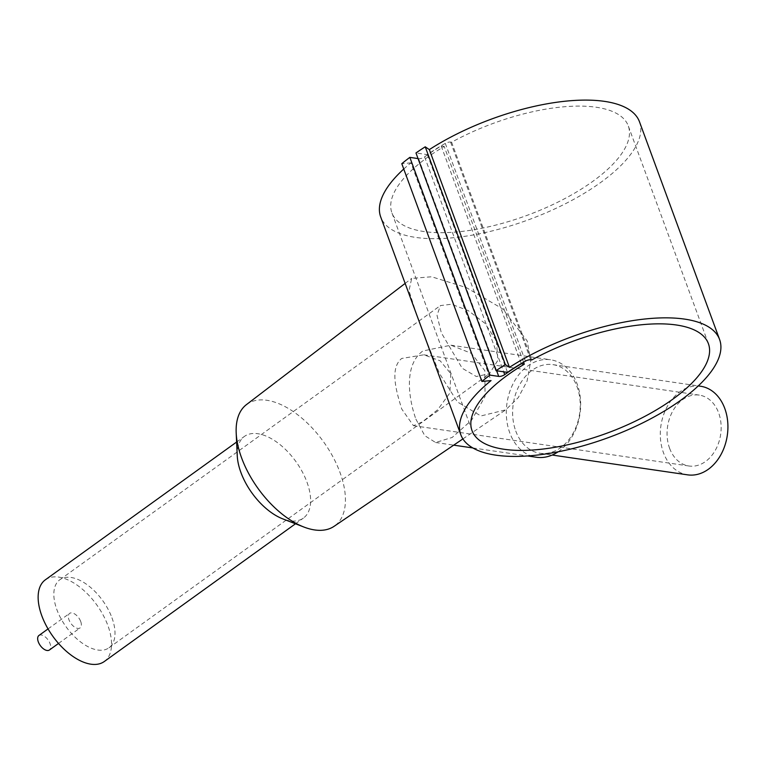 <?xml version="1.0" encoding="UTF-8"?>
<svg xmlns="http://www.w3.org/2000/svg" width="766" height="766" viewBox="0 0 766 766"><rect width="100%" height="100%" fill="white"/><g stroke="black" fill="none" stroke-linecap="round" stroke-linejoin="round"><path stroke-width="0.57" stroke-dasharray="3.83 2.87" d="M403.749 169.027A137.87 53.649 -20.2 0 1 410.949 162.852L491.054 380.597M639.486 121.784A137.87 53.649 -20.2 0 1 590.854 189.183A137.87 53.649 -20.2 0 1 461.458 236.799A137.87 53.649 -20.2 0 1 380.712 216.998M425.073 337.567L439.416 373.339L457.417 401.939L480.885 415.957L505.732 409.839L518.295 397.583L527.065 381.085L530.685 361.207L527.219 340.985L502.573 308.832L466.312 287.585L431.631 276.765L411.687 278.403L408.967 290.716L416.627 314.635M80.717 621.513A8.953 4.807 -125.8 0 1 80.076 627.919A8.953 4.807 -125.8 0 1 68.969 619.79A8.953 4.807 -125.8 0 1 69.61 613.384A8.953 4.807 -125.8 0 1 80.717 621.513M38.942 635.474A8.953 4.807 -125.8 0 1 50.049 643.603A8.953 4.807 -125.8 0 1 49.407 650.008M237.249 455.722A50.374 27.011 -125.8 0 1 244.469 436.381A50.374 27.011 -125.8 0 1 306.936 482.082A50.374 27.011 -125.8 0 1 303.355 518.122A50.374 27.011 -125.8 0 1 282.721 518.85M45.395 579.776A50.374 27.011 -125.8 0 1 107.862 625.487A50.374 27.011 -125.8 0 1 104.281 661.527M246.451 404.611A75.001 40.215 -125.8 0 1 339.941 472.296A75.001 40.215 -125.8 0 1 334.12 526.299M415.861 419.069L424.785 435.701L435.595 442.499L452.199 437.443L471.578 420.218L485.041 396.482L484.849 370.696L471.454 353.385L450.896 345.188L422.832 351C404.582 364.233 407.742 396.032 415.861 419.069M515.767 431.028A44.773 33.541 -81.7 0 0 539.944 453.242A44.773 33.541 -81.7 0 0 573.045 433.393A44.773 33.541 -81.7 0 0 577.095 386.849A44.773 33.541 -81.7 0 0 552.908 364.635A44.773 33.541 -81.7 0 0 519.808 384.484A44.773 33.541 -81.7 0 0 515.767 431.028M558.136 451.796A49.254 36.892 -81.7 0 0 577.229 384.216A49.254 36.892 -81.7 0 0 550.62 359.781A49.254 36.892 -81.7 0 0 514.216 381.612A49.254 36.892 -81.7 0 0 509.763 432.809A49.254 36.892 -81.7 0 0 536.363 457.245M700.593 386.246A44.773 33.541 -81.7 0 0 667.492 406.095A44.773 33.541 -81.7 0 0 663.442 452.639A44.773 33.541 -81.7 0 0 687.629 474.853M523.561 362.194L444.194 146.459A125.93 49.005 159.8 0 0 427.543 157.308A125.93 49.005 159.8 0 0 391.914 212.871A125.93 49.005 159.8 0 0 471.128 230.173A125.93 49.005 159.8 0 0 592.654 181.475A125.93 49.005 159.8 0 0 628.283 125.911A125.93 49.005 159.8 0 0 451.605 142.227L531.719 359.972M450.791 373.684L449.862 393.006L437.74 409.676L422.439 421.846L413.458 425.685L401.729 409.025C396.07 390.698 389.655 368.283 401.7 358.459L423.828 354.802L440.172 360.815L450.791 373.684M496.358 340.86L497.9 360.25L489.464 373.712L476.308 376.508L462.195 368.245L441.321 332.808L437.022 315.4L440.402 305.586L451.519 304.255L468.265 310.623L484.993 323.348L496.358 340.86M111.941 617.779A41.977 22.511 -125.8 0 1 108.963 647.806A41.977 22.511 -125.8 0 1 56.904 609.726A41.977 22.511 -125.8 0 1 59.892 579.69A41.977 22.511 -125.8 0 1 111.941 617.779M669.58 448.225A35.82 26.829 -81.7 0 0 688.921 465.996A35.82 26.829 -81.7 0 0 715.406 450.111A35.82 26.829 -81.7 0 0 718.642 412.874A35.82 26.829 -81.7 0 0 699.301 395.112A35.82 26.829 -81.7 0 0 672.816 410.988A35.82 26.829 -81.7 0 0 669.58 448.225M418.045 158.581L418.609 158.658A4.481 1.743 159.8 0 0 424.603 156.877A130.411 50.748 -20.2 0 1 441.206 146.019L444.194 146.459M441.206 146.019L521.244 363.563M451.605 142.227L450.571 142.074A4.481 1.743 159.8 0 0 445.295 143.395A130.909 50.939 159.8 0 0 427.399 154.636L415.976 152.961M410.949 162.852L401.796 163.704M427.399 154.636L507.513 372.372M418.609 158.658L496.655 370.782M424.603 156.877L503.683 371.816M450.571 142.074L530.685 359.819M445.295 143.395L525.399 361.14M58.503 643.459L80.076 627.919M295.494 523.781L303.355 518.122M462.903 438.908L505.732 409.839M539.944 453.242L552.219 455.042M435.595 442.499L453.702 445.151M472.852 447.947L527.592 455.962M708.397 343.647L628.283 125.911M108.963 647.806L489.464 373.712M413.458 425.685L688.921 465.996M423.828 354.802L699.301 395.112M59.892 579.69L440.402 305.586M472.028 430.616L391.914 212.871M450.896 345.188L550.62 359.781M552.908 364.635L698.266 385.911M405.137 283.41L411.687 278.403M236.608 442.039L244.469 436.381M48.038 628.924L69.61 613.384"/><path stroke-width="1.15" d="M524.298 364.195A125.93 49.005 -20.2 0 0 507.657 375.053A125.93 49.005 -20.2 0 0 472.028 430.616A125.93 49.005 -20.2 0 0 551.242 447.909A125.93 49.005 -20.2 0 0 672.768 399.21A125.93 49.005 -20.2 0 0 708.397 343.647A125.93 49.005 -20.2 0 0 531.719 359.972L530.685 359.819A4.481 1.743 159.8 0 0 525.399 361.14A130.909 50.939 159.8 0 0 507.513 372.372L496.09 370.696A148.317 57.718 -20.2 0 1 505.349 364.559L509.457 367.345A137.87 53.649 -20.2 0 1 638.854 319.728A137.87 53.649 -20.2 0 1 719.6 339.52A137.87 53.649 -20.2 0 1 670.968 406.918A137.87 53.649 -20.2 0 1 541.572 454.535A137.87 53.649 -20.2 0 1 460.816 434.734A137.87 53.649 -20.2 0 1 491.054 380.597L481.91 381.439A148.317 57.718 -20.2 0 1 489.953 375.12L498.714 376.403A4.481 1.743 159.8 0 0 504.717 374.622A130.411 50.748 -20.2 0 1 521.32 363.764L524.298 364.195L523.561 362.194M460.816 434.734L380.712 216.998A137.87 53.649 -20.2 0 1 403.749 169.027M58.503 643.459L49.407 650.008A8.953 4.807 -125.8 0 1 38.31 641.879A8.953 4.807 -125.8 0 1 38.942 635.474L48.038 628.924M462.903 438.908L334.12 526.299A75.001 40.215 -125.8 0 1 303.901 527.037L282.721 518.85A50.374 27.011 -125.8 0 1 240.888 472.421A50.374 27.011 -125.8 0 1 237.249 455.722L236.196 433.039A75.001 40.215 -125.8 0 1 246.451 404.611L405.137 283.41M295.494 523.781L104.281 661.527A50.374 27.011 -125.8 0 1 41.824 615.816A50.374 27.011 -125.8 0 1 45.395 579.776L236.608 442.039M303.901 527.037A75.001 40.215 -125.8 0 1 241.606 457.905A75.001 40.215 -125.8 0 1 236.196 433.039M527.592 455.962L536.363 457.245A49.254 36.892 -81.7 0 0 558.136 451.796M552.219 455.042L687.629 474.853A44.773 33.541 -81.7 0 0 720.729 455.004A44.773 33.541 -81.7 0 0 724.78 408.46A44.773 33.541 -81.7 0 0 700.593 386.246L698.266 385.911M496.09 370.696L415.976 152.961A148.317 57.718 -20.2 0 1 425.235 146.813L429.343 149.6A137.87 53.649 -20.2 0 1 558.74 101.983A137.87 53.649 -20.2 0 1 639.486 121.784L719.6 339.52M481.91 381.439L401.796 163.704A148.317 57.718 -20.2 0 1 409.839 157.375L418.045 158.581M425.235 146.813L505.349 364.559M429.343 149.6L509.457 367.345M409.839 157.375L489.953 375.12M496.655 370.782L498.714 376.403M503.683 371.816L504.717 374.622M453.702 445.151L472.852 447.947"/></g></svg>
